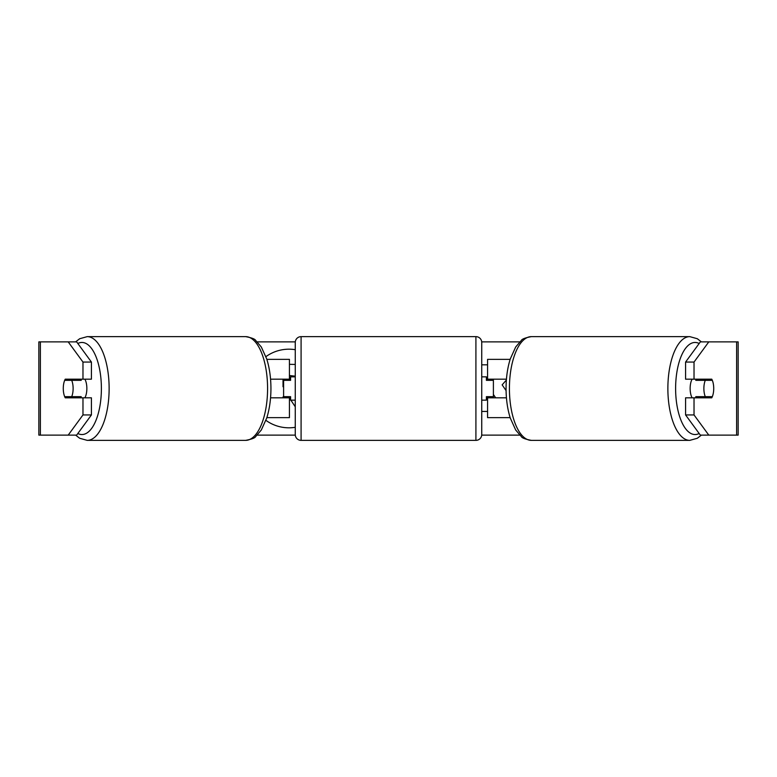 <?xml version="1.0" encoding="UTF-8"?>
<svg xmlns="http://www.w3.org/2000/svg" width="777" height="777" viewBox="0 0 777 777"><rect width="100%" height="100%" fill="white"/><g stroke="black" fill="none" stroke-linecap="round" stroke-linejoin="round"><path stroke-width="1.17" d="M289.433 380.341L289.433 379.176L270.561 379.176M289.433 379.176L289.433 359.362L266.851 359.362M266.851 417.637L289.433 417.637L289.433 396.658M283.605 397.824L283.605 379.176M270.561 397.824L289.433 397.824M510.149 359.362L487.567 359.362L487.567 379.176L506.439 379.176M510.149 417.637L487.567 417.637L487.567 396.658M493.395 397.824L493.395 396.658L486.402 396.658L486.402 400.155L481.74 400.155M493.395 396.658L493.395 379.176M487.567 380.341L487.567 379.176M506.439 397.824L487.567 397.824M692.113 397.824A11.655 4.924 -90 0 1 690.141 388.5A11.655 4.924 -90 0 1 692.113 379.176M703.875 388.5A11.655 4.924 -90 0 1 705.283 380.341L712.315 380.341A11.655 4.924 -90 0 1 713.723 388.5A11.655 4.924 -90 0 1 712.315 396.658L705.283 396.658A11.655 4.924 -90 0 1 703.875 388.5M696.338 379.176A11.655 4.924 -90 0 0 695.774 380.341L705.283 380.341M702.253 379.176A11.655 4.924 -90 0 1 702.816 380.341M702.816 396.658A11.655 4.924 -90 0 1 702.253 397.824M696.338 397.824A11.655 4.924 -90 0 1 695.774 396.658L705.283 396.658M295.26 349.699A39.306 39.306 0 0 0 265.938 356.633M265.938 420.367A39.306 39.306 0 0 0 295.26 427.301M68.201 435.12L82.974 414.937L91.424 414.937L76.651 435.12L40.375 435.12L40.375 341.88L76.651 341.88L91.424 362.063L82.974 362.063L68.201 341.88L75.612 341.88L79.672 338.733L87.209 336.635A51.865 21.921 90 0 1 109.13 388.5A51.865 21.921 90 0 1 87.209 440.365L79.672 438.267L75.612 435.12M257.255 341.88L295.289 341.88M481.711 341.88L519.745 341.88M257.255 435.12L295.289 435.12M481.711 435.12L519.745 435.12M506.08 390.588L502.146 384.858L506.371 380.06M493.395 394.473L495.668 397.824M481.74 411.431L487.567 411.431M487.567 364.811L481.74 364.811M40.375 341.88L38.85 341.88L38.85 435.12L40.375 435.12M736.625 435.12L736.625 341.88L738.15 341.88L738.15 435.12L700.349 435.12L685.576 414.937L685.576 397.824L694.026 397.824L694.026 414.937L708.799 435.12M700.349 341.88L708.799 341.88L694.026 362.063L685.576 362.063L700.349 341.88M736.625 341.88L708.799 341.88M685.576 362.063L685.576 379.176L694.026 379.176L694.026 362.063M694.026 379.176L711.761 379.176A11.655 4.924 -90 0 1 711.761 397.824L694.026 397.824M685.576 414.937L694.026 414.937M703.311 397.824A11.655 4.924 90 0 0 703.865 396.658M703.865 380.341A11.655 4.924 90 0 0 703.311 379.176M73.135 380.341A11.655 4.924 90 0 1 73.689 379.176M73.689 397.824A11.655 4.924 90 0 1 73.135 396.658M91.424 414.937L91.424 397.824L82.974 397.824L82.974 414.937M82.974 362.063L82.974 379.176L91.424 379.176L91.424 362.063M82.974 379.176L65.239 379.176A11.655 4.924 -90 0 0 63.277 388.5A11.655 4.924 -90 0 0 65.239 397.824L82.974 397.824M289.433 364.326L295.26 364.452M283.605 396.892L283.022 396.892L283.022 397.824M295.26 406.769L290.86 400.155M290.598 399.757L289.433 398.009M283.022 379.176L283.022 386.752L283.605 386.752M295.26 376.165L289.433 375.534M84.887 397.824A11.655 4.924 -90 0 0 86.859 388.5A11.655 4.924 -90 0 0 84.887 379.176M71.717 396.658A11.655 4.924 -90 0 0 73.125 388.5A11.655 4.924 -90 0 0 71.717 380.341L64.685 380.341A11.655 4.924 -90 0 0 63.277 388.5A11.655 4.924 -90 0 0 64.685 396.658L81.226 396.658A11.655 4.924 -90 0 1 80.662 397.824M74.184 396.658A11.655 4.924 -90 0 0 74.747 397.824M71.717 380.341L81.226 380.341A11.655 4.924 -90 0 0 80.662 379.176M74.747 379.176A11.655 4.924 -90 0 0 74.184 380.341M301.087 336.635A5.827 5.827 0 0 0 295.26 342.463L295.26 434.537A5.827 5.827 0 0 0 301.087 440.365L475.912 440.365A5.827 5.827 0 0 0 481.74 434.537L481.74 342.463A5.827 5.827 0 0 0 475.912 336.635L301.087 336.635L301.087 440.365M493.395 380.341L486.402 380.341L486.402 376.845L481.74 376.845M295.26 376.845L290.598 376.845L290.598 380.341L283.605 380.341M283.605 396.658L290.598 396.658L290.598 400.155L295.26 400.155M689.791 440.365L531.342 440.365A51.865 21.921 -90 0 1 509.421 388.5A51.865 21.921 -90 0 1 531.342 336.635L689.791 336.635A51.865 21.921 90 0 0 667.87 388.5A51.865 21.921 90 0 0 689.791 440.365L697.328 438.267L701.388 435.12M699.164 433.508A46.037 19.454 -90 0 1 675.611 388.5A46.037 19.454 -90 0 1 699.164 343.492M77.836 433.508A46.037 19.454 -90 0 0 101.389 388.5A46.037 19.454 -90 0 0 77.836 343.492M87.209 440.365L245.658 440.365A51.865 21.921 -90 0 0 267.579 388.5A51.865 21.921 -90 0 0 245.658 336.635L87.209 336.635M475.912 440.365L475.912 336.635M689.791 336.635L697.328 338.733L701.388 341.88M531.342 336.635C525.281 337.772 521.93 339.063 521.28 340.491L515.675 347.008L510.266 358.984C507.488 367.851 506.089 377.69 506.06 388.5C506.089 399.31 507.488 409.149 510.266 418.016L515.675 429.992L521.28 436.509C521.93 437.937 525.281 439.228 531.342 440.365M245.658 440.365C251.719 439.228 255.07 437.937 255.72 436.509L261.325 429.992L266.734 418.016C269.512 409.149 270.911 399.31 270.94 388.5C270.911 377.69 269.512 367.851 266.734 358.984L261.325 347.008L255.72 340.491C255.07 339.063 251.719 337.772 245.658 336.635"/></g></svg>
